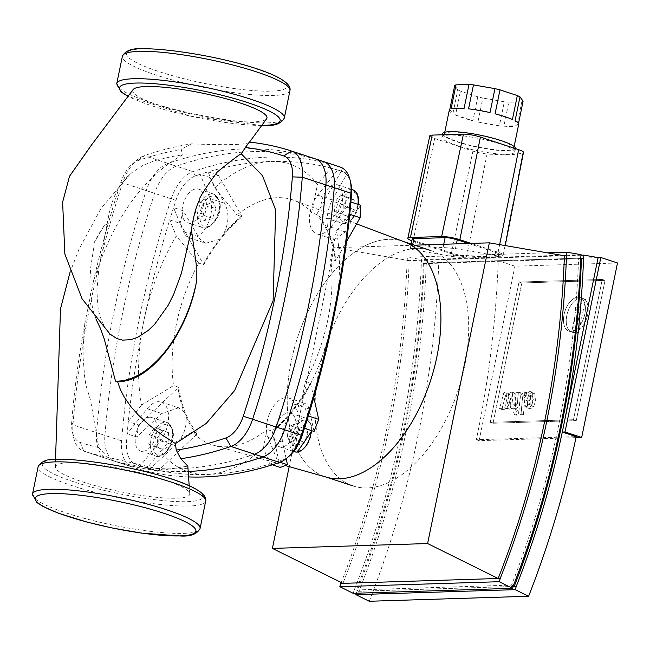 <?xml version="1.0" encoding="UTF-8"?>
<svg xmlns="http://www.w3.org/2000/svg" width="650" height="650" viewBox="0 0 650 650"><rect width="100%" height="100%" fill="white"/><g stroke="black" fill="none" stroke-linecap="round" stroke-linejoin="round"><path stroke-width="0.49" stroke-dasharray="3.25 2.44" d="M524.826 399.896L525.387 406.112L527.239 407.851L528.255 407.989L531.481 405.917L533.138 399.636L532.577 393.396L530.717 391.658L529.693 391.519L526.484 393.591L524.826 399.896L527.109 400.652L528.767 394.339L526.484 393.591M528.572 404.373L529.783 403.626L530.684 399.717L530.465 395.809L529.376 395.135L528.182 395.882L527.272 399.823L527.499 403.699L530.855 405.129L529.783 404.454L529.563 400.571L530.465 396.63L532.074 395.939L529.376 395.135L532.748 396.557L532.976 400.465L532.066 404.381L530.855 405.129L528.572 404.373M528.767 394.339L531.976 392.267L533 392.405L534.861 394.152L535.421 400.392L533.764 406.673L530.538 408.744L529.523 408.606L527.678 406.859L527.109 400.652M533.764 406.673L531.481 405.917M520.211 396.589L518.692 413.993L521.146 413.92L522.641 396.76L523.64 395.281L524.582 395.249L524.875 391.852L523.486 391.893L520.211 396.589L522.494 397.345L525.769 392.649L527.166 392.6L526.866 396.004L525.923 396.037L524.924 397.516L523.429 414.668L521.146 413.92M523.429 414.668L520.975 414.749L518.692 413.993M520.975 414.749L522.494 397.345M526.866 396.004L524.582 395.249M527.166 392.6L524.875 391.852M516.49 411.978L515.507 409.573L513.516 412.067L514.499 414.473L516.49 411.978M515.799 409.614L518.082 410.369L515.799 409.614M514.215 414.432L516.791 415.22L514.215 414.432M517.79 410.329L518.781 412.726L516.791 415.22L515.799 412.823L517.79 410.329M507.211 402.488L506.041 392.438L503.896 392.511L499.541 408.704L502.076 408.623L504.53 398.621L505.659 408.517L507.577 408.452L510.461 398.442L510.868 408.354L514.117 408.257L517.392 403.577L518.416 392.048L515.97 392.121L514.971 403.39L513.971 404.869L513.207 404.893L512.298 392.243L510.152 392.316L507.211 402.488L509.494 403.236L512.436 393.063L510.152 392.316M512.436 393.063L514.581 392.998L515.491 405.641L516.254 405.616L517.254 404.146L518.253 392.868L520.707 392.795L519.675 404.332L516.401 409.012L513.151 409.102L512.744 399.189L510.461 398.442M513.151 409.102L510.868 408.354M512.744 399.189L509.86 409.207L507.577 408.452M509.86 409.207L505.659 408.517M507.942 409.264L506.813 399.376L504.53 398.621M506.813 399.376L504.359 409.378L502.076 408.623M504.359 409.378L501.824 409.459L499.541 408.704M501.824 409.459L506.179 393.258L503.896 392.511M506.179 393.258L508.324 393.193L506.041 392.438M508.324 393.193L509.494 403.236M520.707 392.795L518.416 392.048M518.253 392.868L515.97 392.121M515.491 405.641L513.207 404.893M514.581 392.998L512.298 392.243M577.947 297.204A17.704 9.986 108.2 0 1 579.962 297.489A17.704 9.986 108.2 0 1 584.431 315.713A17.704 9.986 108.2 0 1 570.928 331.419A17.704 9.986 108.2 0 1 568.904 331.134A17.704 9.986 108.2 0 1 564.436 312.91A17.704 9.986 108.2 0 1 577.947 297.204A17.704 9.986 -71.8 0 0 564.436 312.91A17.704 9.986 -71.8 0 0 568.904 331.134A17.704 9.986 -71.8 0 0 570.928 331.419A17.704 9.986 -71.8 0 0 584.431 315.713A17.704 9.986 -71.8 0 0 579.962 297.489A17.704 9.986 -71.8 0 0 577.947 297.204M573.698 332.329A17.704 9.986 -71.8 0 0 587.21 316.631A17.704 9.986 -71.8 0 0 582.741 298.407A17.704 9.986 -71.8 0 0 580.726 298.123A17.704 9.986 -71.8 0 0 567.214 313.82A17.704 9.986 -71.8 0 0 571.683 332.044A17.704 9.986 -71.8 0 0 573.698 332.329M519.041 282.059L602.266 279.451L573.471 419.713L490.246 422.321L519.041 282.059L602.266 279.451L573.471 419.713L490.246 422.321L519.041 282.059L521.82 282.969L493.025 423.231L490.246 422.321L493.025 423.231L576.249 420.631L573.471 419.713L576.249 420.631L605.044 280.361L602.266 279.451L605.044 280.361L521.82 282.969L493.025 423.231L576.249 420.631L605.044 280.361L521.82 282.969L519.041 282.059M369.224 601.258A876.614 709.191 88.2 0 0 438.75 262.576L498.257 260.707A876.614 709.191 -91.8 0 1 476.32 439.749L576.192 436.621M581.003 255.222L424.531 260.122L424.174 263.632L581.466 258.708L426.254 263.567A847.787 685.872 -91.8 0 1 358.979 591.289L513.159 586.462L356.899 591.354L356.314 593.222M424.174 263.632A847.787 685.872 -91.8 0 1 356.899 591.354M617.5 262.982L514.922 266.191L498.257 260.707L598.122 257.587M438.75 262.576L424.531 260.122M575.973 437.629L479.107 440.668L514.922 266.191M476.32 439.749L479.107 440.668M442.634 133.754A37.188 6.175 -168.4 0 0 466.96 144.755A37.188 6.175 -168.4 0 0 508.235 150.816A37.188 6.175 -168.4 0 0 515.491 148.704A37.188 6.175 -168.4 0 0 515.499 148.631M449.191 135.062A37.188 6.175 -168.4 0 0 441.935 137.174A37.188 6.175 -168.4 0 0 466.261 148.176A37.188 6.175 -168.4 0 0 507.536 154.237A37.188 6.175 -168.4 0 0 514.784 152.124A37.188 6.175 -168.4 0 0 490.457 141.123A37.188 6.175 -168.4 0 0 449.191 135.062M449.288 110.159A35.417 5.874 -168.4 0 0 452.879 113.742L457.795 89.797A35.417 5.874 -168.4 0 0 460.452 91.097L455.536 115.05A35.417 5.874 -168.4 0 0 472.891 120.754L477.807 96.801A35.417 5.874 -168.4 0 0 482.852 98.036L477.937 121.981A35.417 5.874 -168.4 0 0 499.395 125.726L504.311 101.782A35.417 5.874 -168.4 0 0 508.796 102.212L503.88 126.165A35.417 5.874 -168.4 0 0 511.761 126.417A35.417 5.874 -168.4 0 0 516.872 125.759L521.788 101.806L508.796 102.212M451.279 132.096A35.417 5.874 -168.4 0 0 444.372 134.111A35.417 5.874 -168.4 0 0 467.537 144.584A35.417 5.874 -168.4 0 0 506.846 150.361A35.417 5.874 -168.4 0 0 513.752 148.346A35.417 5.874 -168.4 0 0 490.587 137.873A35.417 5.874 -168.4 0 0 451.279 132.096M477.937 121.981L499.395 125.726M504.311 101.782L482.852 98.036M503.88 126.165L516.872 125.759M518.497 123.524L518.164 125.141L515.076 120.819M518.164 125.141A35.417 5.874 -168.4 0 0 518.668 124.402M455.536 115.05L472.891 120.754M477.807 96.801L460.452 91.097M512.419 119.511L495.073 113.807M464.084 108.404L451.084 108.81M449.8 109.419L452.879 113.742M457.795 89.797L454.716 85.475M490.019 112.58L468.561 108.834M521.788 101.806A35.417 5.874 -168.4 0 0 523.079 101.189M411.848 240.752A13.284 2.202 -168.4 0 0 413.051 241.166L451.311 253.744A13.284 2.202 -168.4 0 0 466.497 256.823A96.509 16.014 -168.4 0 0 475.215 257.384L474.736 255.076L499.582 254.304L498.623 256.652A96.509 16.014 -168.4 0 0 502.686 255.686A13.284 2.202 -168.4 0 0 503.336 255.19A13.284 2.202 -168.4 0 0 498.128 252.273L471.152 243.409M429.821 135.801A12.35 2.047 -168.4 0 0 434.663 138.515L472.924 151.093A12.35 2.047 -168.4 0 0 487.053 153.961A95.582 15.86 -168.4 0 0 522.892 152.839A12.35 2.047 -168.4 0 0 523.494 152.368M498.623 256.652L475.215 257.384M412.181 239.143A8.856 1.471 -168.4 0 0 415.651 241.085L453.911 253.662A8.856 1.471 -168.4 0 0 464.035 255.718A92.081 15.283 -168.4 0 0 498.566 254.629A8.856 1.471 -168.4 0 0 498.997 254.304A8.856 1.471 -168.4 0 0 495.527 252.354L468.552 243.49M474.736 255.076L407.469 257.189L407.111 260.691A829.863 671.377 -91.8 0 1 341.226 582.497M564.411 255.767L407.111 260.691M547.235 252.809L499.582 254.304M498.152 256.636L494.91 255.361L455.455 248.568L443.097 247.496L411.889 248.471L410.199 248.787L413.847 249.868L453.294 256.661L463.621 257.717C480.301 258.253 491.806 257.887 498.152 256.636L498.566 254.629M580.702 258.156L578.622 258.221A844.797 683.451 -91.8 0 1 511.526 585.106L513.606 585.041M513.305 585.991L511.526 585.106L356.306 589.964A844.797 683.451 88.2 0 0 423.41 263.079L578.622 258.221L580.694 258.57M358.979 591.289L356.306 589.964L354.226 590.029A844.797 683.451 88.2 0 0 421.33 263.144L421.688 259.634L407.469 257.189M426.254 263.567L421.33 263.144M414.57 245.18L334.124 247.699L409.191 260.626A829.863 671.377 -91.8 0 1 342.948 583.351M353.194 593.32L354.226 590.029M334.124 247.699L289.185 466.627M581.067 254.646L421.688 259.634M576.477 333.247A17.704 9.986 -71.8 0 0 578.63 332.832L585.512 299.317A17.704 9.986 -71.8 0 0 583.505 299.033A17.704 9.986 -71.8 0 0 581.352 299.447L574.47 332.963A17.704 9.986 -71.8 0 0 576.477 333.247M575.851 331.923L582.733 298.399A17.704 9.986 108.2 0 1 582.741 298.407A17.704 9.986 108.2 0 1 587.616 314.909A17.704 9.986 108.2 0 1 575.851 331.923L578.63 332.832M582.741 298.407L585.512 299.317M578.573 298.529L571.691 332.053A17.704 9.986 108.2 0 1 571.683 332.044A17.704 9.986 108.2 0 1 566.808 315.543A17.704 9.986 108.2 0 1 578.573 298.529L581.352 299.447M571.691 332.053L574.47 332.963M416.423 248.454A123.955 69.891 -71.8 0 0 321.872 358.361A123.955 69.891 -71.8 0 0 353.129 485.94A123.955 69.891 -71.8 0 0 367.258 487.931A123.955 69.891 -71.8 0 0 461.809 378.016A123.955 69.891 -71.8 0 0 430.552 250.437A123.955 69.891 -71.8 0 0 416.423 248.454M403.561 241.564L402.764 241.304A123.955 69.891 -71.8 0 0 388.635 239.314A123.955 69.891 -71.8 0 0 294.084 349.229A123.955 69.891 -71.8 0 0 325.341 476.808L326.137 477.067M149.654 417.202A17.704 9.986 -71.8 0 0 136.143 432.908A17.704 9.986 -71.8 0 0 140.611 451.132A17.704 9.986 -71.8 0 0 142.626 451.417A17.704 9.986 -71.8 0 0 156.138 435.711A17.704 9.986 -71.8 0 0 151.669 417.487A17.704 9.986 -71.8 0 0 149.654 417.202M203.418 205.619A17.704 9.986 -71.8 0 0 198.551 189.118A17.704 9.986 -71.8 0 0 182.618 206.269A17.704 9.986 -71.8 0 0 187.484 222.763A17.704 9.986 -71.8 0 0 203.418 205.619M328.396 218.701A17.704 9.986 -71.8 0 0 341.9 202.995A17.704 9.986 -71.8 0 0 337.439 184.771A17.704 9.986 -71.8 0 0 335.416 184.486A17.704 9.986 -71.8 0 0 321.912 200.192A17.704 9.986 -71.8 0 0 326.373 218.416A17.704 9.986 -71.8 0 0 328.396 218.701M274.625 430.284A17.704 9.986 -71.8 0 0 279.5 446.786A17.704 9.986 -71.8 0 0 295.433 429.634A17.704 9.986 -71.8 0 0 290.558 413.14A17.704 9.986 -71.8 0 0 274.625 430.284M198.689 263.031L176.272 235.918A162.021 91.358 -71.8 0 0 143.837 320.929A162.021 91.358 -71.8 0 0 141.562 404.999L173.534 385.572A128.936 72.703 108.2 0 1 176.312 324.61A128.936 72.703 108.2 0 1 198.689 263.031L203.775 264.842A128.716 72.581 108.2 0 1 242.141 216.767L237.063 214.963A128.936 72.703 108.2 0 1 293.971 200.33A128.936 72.703 108.2 0 1 311.586 212.631L316.477 214.443A128.716 72.581 108.2 0 1 335.481 260.715L330.59 258.903A128.936 72.703 108.2 0 1 327.819 319.865A128.936 72.703 108.2 0 1 305.443 381.444L301.779 399.986A162.021 91.358 -71.8 0 0 334.214 314.974A162.021 91.358 -71.8 0 0 336.481 230.896L330.59 258.903M404.341 241.857A123.955 69.891 -71.8 0 0 291.233 361.335A123.955 69.891 -71.8 0 0 326.942 477.295M263.404 448.053L267.069 429.512A128.936 72.703 108.2 0 1 213.46 445.234A128.936 72.703 108.2 0 1 192.546 431.844L160.566 451.279A162.021 91.358 -71.8 0 0 206.895 474.468A162.021 91.358 -71.8 0 0 263.404 448.053L269.961 464.035L272.326 464.807M311.586 212.631L317.476 184.624A162.021 91.358 -71.8 0 0 271.148 161.436A162.021 91.358 -71.8 0 0 214.638 187.842L208.081 171.868A622.619 351.073 -71.8 0 0 200.151 174.322L210.08 198.51A23.904 13.479 108.2 0 1 206.919 225.713A23.904 13.479 108.2 0 1 189.337 237.859A23.904 13.479 108.2 0 1 183.519 231.79L173.582 207.602A622.619 351.073 -71.8 0 0 169.707 219.936L176.272 235.918M141.562 404.999L128.31 421.598A622.619 351.073 -71.8 0 1 143.837 320.929A622.619 351.073 -71.8 0 1 169.707 219.936L180.082 223.348L203.775 264.842M161.241 402.033L178.709 407.777L184.023 411.889A131.032 73.889 108.2 0 1 178.019 387.887L138.686 425.011L128.31 421.598A622.619 351.073 -71.8 0 0 127.14 433.851L147.192 408.728A23.904 13.479 108.2 0 1 161.241 402.033A23.904 13.479 108.2 0 1 168.586 417.682A23.904 13.479 108.2 0 1 160.355 440.765L140.303 465.887A622.619 351.073 -71.8 0 0 147.322 467.87L160.566 451.279M314.056 431.454L309.067 408.891L294.531 404.113A23.904 13.479 108.2 0 0 288.714 398.044A23.904 13.479 108.2 0 0 271.123 410.191A23.904 13.479 108.2 0 0 267.963 437.393L277.899 461.573A622.619 351.073 -71.8 0 1 269.961 464.035A622.619 351.073 -71.8 0 1 206.895 474.468A622.619 351.073 -71.8 0 1 147.322 467.87L157.698 471.282L197.689 433.331A128.716 72.581 108.2 0 1 178.685 387.059L173.534 385.572M192.546 431.844L197.689 433.331M305.443 381.444L310.391 382.939A128.716 72.581 108.2 0 1 272.025 431.007L267.069 429.512M308.336 415.959L301.779 399.986M313.828 397.532L310.391 382.939M336.481 230.896L349.733 214.305M214.638 187.842L237.063 214.963M242.141 216.767L218.457 175.281L209.747 177.482L224.624 203.287C229.466 212.997 229.028 223.405 223.299 234.52A131.032 73.889 108.2 0 1 241.816 215.971M350.902 202.053L330.85 227.175A23.904 13.479 108.2 0 1 316.802 233.87A23.904 13.479 108.2 0 1 309.457 218.213A23.904 13.479 108.2 0 1 317.688 195.138L337.748 170.016A622.619 351.073 -71.8 0 0 330.728 168.033A622.619 351.073 -71.8 0 0 271.148 161.436A622.619 351.073 -71.8 0 0 208.081 171.868L218.457 175.281M341.104 171.438L317.135 213.614A131.032 73.889 108.2 0 1 328.234 231.229C325.853 220.374 327.186 209.942 332.231 199.924L347.344 173.168L330.728 168.033L317.476 184.624M295.376 438.181L298.188 445.031L304.517 442.293L308.027 432.705L305.216 425.856L298.886 428.594L295.376 438.181L287.04 435.435L290.55 425.848L296.879 423.109L299.691 429.967L296.181 439.554L289.851 442.293L287.04 435.435M348.173 216.564L353.852 209.446L354.258 199.956L348.977 197.584L343.298 204.701L342.899 214.191L348.173 216.564L334.563 211.453L334.961 201.963L340.641 194.846L345.922 197.218L345.516 206.708L339.836 213.826M216.011 208.682L213.2 201.833L206.871 204.571L203.361 214.159L206.172 221.008L212.501 218.27L216.011 208.682L207.675 205.944L204.165 215.532L197.836 218.27L195.024 211.421L198.543 201.833L204.864 199.095L207.675 205.944M298.188 445.031L289.851 442.293M298.886 428.594L290.55 425.848M305.216 425.856L296.879 423.109M308.027 432.705L299.691 429.967M304.517 442.293L296.181 439.554M353.852 209.446L345.516 206.708M342.899 214.191L334.563 211.453M343.298 204.701L334.961 201.963M348.977 197.584L340.641 194.846M354.258 199.956L345.922 197.218M213.2 201.833L204.864 199.095M212.501 218.27L204.165 215.532M206.172 221.008L197.836 218.27M203.361 214.159L195.024 211.421M206.871 204.571L198.543 201.833M163.215 430.3L157.536 437.418L157.129 446.907L162.411 449.28L168.09 442.163L168.488 432.673L163.215 430.3L154.879 427.562L160.152 429.934L159.754 439.424L154.074 446.542L148.793 444.169L149.199 434.671L154.879 427.562M157.536 437.418L149.199 434.671M168.488 432.673L160.152 429.934M168.09 442.163L159.754 439.424M162.411 449.28L154.074 446.542M157.129 446.907L148.793 444.169M178.709 407.777L161.736 413.506L136.736 437.003L138.686 425.011M197.031 434.159A131.032 73.889 108.2 0 1 185.933 416.544C187.224 427.042 183.544 436.711 174.899 445.543L149.898 469.04L157.698 471.282M286.154 458.681L282.506 442.171C281.263 433.648 284.05 424.011 290.867 413.262A131.032 73.889 108.2 0 1 272.35 431.803L280.337 467.448M309.067 408.891L308.401 406.786L305.134 403.447L294.726 408.428A131.032 73.889 108.2 0 0 310.724 383.736M316.802 233.87L334.271 239.606L330.143 235.885A131.032 73.889 108.2 0 1 336.148 259.886L346.548 241.613M334.271 239.606L345.386 231.961L360.498 205.205M149.898 469.04L140.303 465.887A622.619 351.073 -71.8 0 1 136.199 464.596A31.874 17.973 -71.8 0 1 126.531 441.041A622.619 351.073 -71.8 0 1 127.14 433.851L136.736 437.003M184.023 411.889A23.904 13.479 108.2 0 1 185.933 416.544M178.685 387.059L178.019 387.887M279.533 462.434L282.579 460.013A622.619 351.073 -71.8 0 1 277.899 461.573L279.996 462.272M290.867 413.262A23.904 13.479 108.2 0 1 294.726 408.428M272.025 431.007L272.35 431.803M317.135 213.614L316.477 214.443M330.143 235.885A23.904 13.479 108.2 0 1 328.234 231.229M335.481 260.715L336.148 259.886M294.531 404.113L304.46 428.301M282.579 460.013A31.874 17.973 -71.8 0 0 289.412 455.918M350.838 183.3A31.874 17.973 -71.8 0 0 341.843 171.308A622.619 351.073 -71.8 0 0 337.748 170.016L347.344 173.168M189.337 237.859L205.757 243.254L199.745 239.013L183.178 210.762L180.082 223.348M205.757 243.254L219.44 239.354A131.032 73.889 108.2 0 0 203.442 264.038M183.178 210.762L173.582 207.602A622.619 351.073 -71.8 0 1 175.931 200.354A31.874 17.973 -71.8 0 1 195.463 175.89A622.619 351.073 -71.8 0 1 200.151 174.322L209.747 177.482M223.299 234.52A23.904 13.479 108.2 0 1 219.44 239.354M188.565 476.938A626.161 353.072 108.2 0 1 132.316 467.041A35.417 19.971 108.2 0 1 132.299 467.041A35.417 19.971 108.2 0 1 121.574 440.879A626.161 353.072 108.2 0 1 171.259 198.819A35.417 19.971 108.2 0 1 192.952 171.641A626.161 353.072 108.2 0 1 340.169 167.034L341.843 171.308M254.524 454.212A626.161 353.072 108.2 0 1 107.307 458.827A35.417 19.971 108.2 0 1 107.291 458.819A35.417 19.971 108.2 0 1 96.566 432.656A626.161 353.072 108.2 0 1 146.25 190.596A35.417 19.971 108.2 0 1 167.952 163.418A626.161 353.072 108.2 0 1 315.161 158.811L323.529 161.558M315.161 158.811L323.497 161.549A626.161 353.072 -71.8 0 0 176.288 166.156A35.417 19.971 -71.8 0 0 154.586 193.343A626.161 353.072 -71.8 0 0 104.902 435.402A35.417 19.971 -71.8 0 0 115.627 461.557A35.417 19.971 -71.8 0 0 115.643 461.565A626.161 353.072 -71.8 0 0 188.191 471.445M249.486 142.139L249.397 142.131C247.674 144.747 228.337 145.324 191.384 143.861A626.161 353.072 -71.8 0 0 144.332 155.651A35.417 19.971 -71.8 0 0 136.744 160.201A35.417 19.971 -71.8 0 0 122.631 182.837A626.161 353.072 -71.8 0 0 72.946 424.897A35.417 19.971 -71.8 0 0 73.702 437.734A35.417 19.971 -71.8 0 0 83.679 451.051A626.161 353.072 -71.8 0 0 107.486 457.251L163.036 469.958L187.826 466.148M98.784 447.558A619.076 349.082 108.2 0 1 80.348 442.504A28.332 15.974 108.2 0 1 72.353 431.844A28.332 15.974 108.2 0 1 71.744 421.574A619.076 349.082 108.2 0 1 84.768 323.659L83.07 347.644L83.119 357.719L84.776 377.983L86.044 385.507L90.545 400.246L98.784 447.558L107.486 457.251M115.643 461.565L83.696 451.059A35.417 19.971 -71.8 0 0 83.696 451.059L80.348 442.504M191.384 143.861L181.179 149.427L182.731 154.806C142.513 177.515 112.734 219.757 93.397 281.548L84.768 323.659M93.397 281.548A619.076 349.082 108.2 0 1 120.876 182.252A28.332 15.974 108.2 0 1 132.161 164.141A28.332 15.974 108.2 0 1 138.231 160.509A619.076 349.082 108.2 0 1 181.179 149.427M241.361 153.871L242.775 151.799M109.947 334.019L104.853 327.657L100.019 316.542L98.093 308.141L96.866 290.786L98.922 267.865L100.059 261.235L109.322 212.469L113.563 197.974L118.617 188.053L126.945 177.206L132.088 172.469L142.577 165.612L154.261 160.778L172.161 156.487L182.731 154.806M133.088 89.627A68.526 11.375 -168.4 0 0 192.343 114.254A68.526 11.375 -168.4 0 0 266.581 118.836M241.272 153.822L241.101 154.253M82.339 481.796A68.526 11.375 -168.4 0 0 153.034 496.949A68.526 11.375 -168.4 0 0 189.759 493.781A68.526 11.375 -168.4 0 0 122.241 468.861A68.526 11.375 -168.4 0 0 55.437 467.122A68.526 11.375 -168.4 0 0 82.339 481.796M107.299 224.209L104.528 225.144L93.901 243.165L94.087 245.749L90.813 266.671L89.879 280.654L89.944 290.729L92.82 309.92L95.956 319.012M93.901 243.165A99.921 56.347 108.2 0 1 104.528 225.144M532.748 396.557L530.465 395.809M530.465 396.63L528.182 395.882M529.563 400.571L527.272 399.823M529.783 404.454L527.499 403.699M530.538 408.744L528.255 407.989M527.678 406.859L525.387 406.112M532.066 404.381L529.783 403.626M532.976 400.465L530.684 399.717M535.421 400.392L533.138 399.636M534.861 394.152L532.577 393.396M531.976 392.267L529.693 391.519M524.924 397.516L522.641 396.76M525.769 392.649L523.486 391.893M525.923 396.037L523.64 395.281M516.401 409.012L514.117 408.257M519.675 404.332L517.392 403.577M517.254 404.146L514.971 403.39M516.254 405.616L513.971 404.869M466.497 256.823L487.053 153.961M502.686 255.686L522.892 152.839M413.051 241.166L434.663 138.515M451.311 253.744L472.924 151.093M498.128 252.273L499.655 244.619M495.527 252.354L494.91 255.361M464.035 255.718L463.621 257.717M453.294 256.661L453.911 253.662M443.755 244.27L443.097 247.496M455.455 248.568L456.422 243.872M411.889 248.471L412.685 244.562M415.651 241.085L413.847 249.868M157.909 456.438A17.704 9.986 108.2 0 1 155.894 456.154A17.704 9.986 108.2 0 1 151.426 437.929A17.704 9.986 108.2 0 1 164.929 422.224A17.704 9.986 108.2 0 1 166.952 422.508A17.704 9.986 108.2 0 1 171.413 440.733A17.704 9.986 108.2 0 1 157.909 456.438M159.648 455.187A15.933 8.986 -71.8 0 0 172.177 439.497A15.933 8.986 -71.8 0 0 165.969 424.393A15.933 8.986 -71.8 0 0 153.449 440.082A15.933 8.986 -71.8 0 0 159.648 455.187M211.811 193.862A17.704 9.986 108.2 0 1 213.826 194.147A17.704 9.986 108.2 0 1 218.701 210.641A17.704 9.986 108.2 0 1 204.791 228.069A17.704 9.986 108.2 0 1 202.768 227.784A17.704 9.986 108.2 0 1 197.893 211.291A17.704 9.986 108.2 0 1 211.811 193.862M206.529 226.818A15.933 8.986 -71.8 0 0 219.05 211.128A15.933 8.986 -71.8 0 0 212.851 196.024A15.933 8.986 -71.8 0 0 200.322 211.713A15.933 8.986 -71.8 0 0 206.529 226.818M357.923 204.36A17.704 9.986 108.2 0 1 343.679 223.722A17.704 9.986 108.2 0 1 341.656 223.438A17.704 9.986 108.2 0 1 337.196 205.213A17.704 9.986 108.2 0 1 350.699 189.516A17.704 9.986 108.2 0 1 352.714 189.792M345.418 222.471A15.933 8.986 -71.8 0 0 357.939 206.781A15.933 8.986 -71.8 0 0 351.739 191.677A15.933 8.986 -71.8 0 0 339.211 207.366A15.933 8.986 -71.8 0 0 345.418 222.471M294.783 451.807A17.704 9.986 108.2 0 1 289.908 435.313A17.704 9.986 108.2 0 1 303.818 417.877A17.704 9.986 108.2 0 1 305.841 418.161A17.704 9.986 108.2 0 1 311.252 430.527M298.537 450.84A15.933 8.986 -71.8 0 0 311.066 435.151A15.933 8.986 -71.8 0 0 304.858 420.046A15.933 8.986 -71.8 0 0 292.338 435.736A15.933 8.986 -71.8 0 0 298.537 450.84M147.192 408.728L161.736 413.506M174.899 445.543L160.355 440.765M267.963 437.393L282.506 442.171M330.85 227.175L345.386 231.961M332.231 199.924L317.688 195.138M210.08 198.51L224.624 203.287M198.055 236.568L183.519 231.79M195.463 175.89L192.952 171.641L167.952 163.418M175.931 200.354L146.25 190.596M126.531 441.041L121.574 440.879L96.566 432.656M136.199 464.596L132.316 467.041L107.307 458.827L132.299 467.041M289.949 90.626A85.524 14.194 11.6 0 1 273.268 95.485A85.524 14.194 11.6 0 1 155.919 75.002A85.524 14.194 11.6 0 1 122.387 56.233M142.545 48.864A81.989 13.609 -168.4 0 0 158.706 71.516A81.989 13.609 -168.4 0 0 271.196 91.154A81.989 13.609 -168.4 0 0 255.036 68.502A81.989 13.609 -168.4 0 0 142.545 48.864M116.772 83.598A85.524 14.194 -168.4 0 0 150.304 102.367A85.524 14.194 -168.4 0 0 267.654 122.858A85.524 14.194 -168.4 0 0 284.334 117.991M261.633 125.409A81.989 13.609 11.6 0 1 128.229 96.233M32.5 494.13A85.524 14.194 -168.4 0 0 66.032 512.899A85.524 14.194 -168.4 0 0 183.381 533.382A85.524 14.194 -168.4 0 0 200.062 528.523M205.676 501.15A85.524 14.194 11.6 0 1 188.996 506.017A85.524 14.194 11.6 0 1 71.654 485.526A85.524 14.194 11.6 0 1 38.114 466.757M58.281 459.387A81.989 13.609 -168.4 0 0 74.433 482.04A81.989 13.609 -168.4 0 0 186.924 501.678A81.989 13.609 -168.4 0 0 170.771 479.026A81.989 13.609 -168.4 0 0 58.281 459.387M138.231 160.509L144.332 155.651L176.288 166.156M71.744 421.574L72.946 424.897L104.902 435.402M120.876 182.252L154.586 193.343M529.523 408.606L527.239 407.851M533 392.405L530.717 391.658M571.683 332.044L568.904 331.134L571.683 332.044M441.935 137.174L442.423 134.786M444.372 134.111L444.746 132.267M513.752 148.346L514.134 146.51M514.784 152.124L515.491 148.704M505.221 245.578L503.336 255.19M498.558 256.441L498.997 254.304M410.199 248.787L411.166 244.067M140.611 451.132L158.316 456.495C167.765 455.869 181.683 433.119 166.952 422.508L151.669 417.487M198.551 189.118L213.826 194.147C228.564 204.758 214.638 227.5 205.197 228.134L187.484 222.763M337.439 184.771L351.634 189.442M358.629 204.596L344.086 223.779L326.373 218.416M279.5 446.786L293.694 451.449M290.558 413.14L305.841 418.161L309.441 420.81L311.667 426.246L311.943 430.755M356.606 223.893L293.971 200.33M285.391 465.554L213.46 445.234M288.714 398.044L305.134 403.439M261.536 125.539L191.076 116.317L128.115 96.387M72.353 431.844L73.702 437.734M132.161 164.141L136.744 160.201M83.679 451.051L115.627 461.557M189.759 493.781L189.199 485.899M55.429 467.122L55.526 459.347M130.089 174.176L100.758 208.804L79.072 249.113L70.046 272.269"/><path stroke-width="0.97" d="M562.307 432.055L576.192 436.621A876.614 709.191 -91.8 0 1 528.604 596.269L515.239 589.648L516.279 586.365A847.787 685.872 88.2 0 0 563.363 426.928A847.787 685.872 88.2 0 0 583.546 258.643L583.911 255.133L598.122 257.587L600.827 257.498L565.012 431.974L562.307 432.055L598.122 257.587M515.239 589.648L355.867 594.644L369.224 601.258L528.604 596.269M516.279 586.365L514.199 586.43A847.787 685.872 88.2 0 0 581.466 258.708L583.546 258.643M356.314 593.222L355.867 594.644M583.911 255.133L581.003 255.222M600.827 257.498L617.5 262.982L581.685 437.45L565.012 431.974M581.685 437.45L575.973 437.629M515.499 148.631A37.188 6.175 -168.4 0 0 490.945 137.646A37.188 6.175 -168.4 0 0 449.889 131.641A37.188 6.175 -168.4 0 0 442.634 133.754L442.423 134.786M455.999 84.858L468.999 84.451L464.084 108.404A35.417 5.874 -168.4 0 0 456.194 108.144A35.417 5.874 -168.4 0 0 451.084 108.81L455.999 84.858A35.417 5.874 -168.4 0 0 454.716 85.475L449.8 109.419A35.417 5.874 -168.4 0 0 449.288 110.159L444.746 132.267M514.134 146.51L518.668 124.402A35.417 5.874 -168.4 0 0 515.076 120.819L519.992 96.874L523.079 101.189L518.497 123.524M517.335 95.566L512.419 119.511A35.417 5.874 -168.4 0 0 495.073 113.807L499.988 89.862L517.335 95.566A35.417 5.874 -168.4 0 1 519.992 96.874M494.934 88.636L490.019 112.58A35.417 5.874 -168.4 0 0 468.561 108.834L473.476 84.89L494.934 88.636A35.417 5.874 -168.4 0 1 499.988 89.862M473.476 84.89A35.417 5.874 -168.4 0 0 468.999 84.451M471.152 243.409L459.859 239.696A13.284 2.202 -168.4 0 0 441.642 236.519L410.434 237.494A13.284 2.202 -168.4 0 0 407.842 238.249A13.284 2.202 -168.4 0 0 411.848 240.752M468.552 243.49L457.259 239.777A8.856 1.471 -168.4 0 0 445.112 237.656L413.904 238.639A8.856 1.471 -168.4 0 0 412.181 239.143L411.166 244.067M505.221 245.578L523.494 152.368A12.35 2.047 -168.4 0 0 518.651 149.662L480.382 137.085A12.35 2.047 -168.4 0 0 463.434 134.127L432.226 135.102A12.35 2.047 -168.4 0 0 429.821 135.801L407.842 238.249M500.24 578.427L498.16 578.492A829.863 671.377 88.2 0 0 564.411 255.767L566.491 255.702A829.863 671.377 -91.8 0 1 500.24 578.427L499.208 581.709L512.566 588.331L513.606 585.041A844.797 683.451 88.2 0 0 580.702 258.156L581.067 254.646L566.849 252.2L566.491 255.702M566.849 252.2L547.235 252.809M289.185 466.627L272.399 548.405L342.948 583.351L498.16 578.492L427.611 543.546L489.344 242.84L564.411 255.767M580.694 258.57L581.466 258.708M514.199 586.43L513.305 585.991M342.948 583.351L340.868 583.416L339.828 586.698L353.194 593.32L512.566 588.331M341.226 582.497A829.863 671.377 -91.8 0 1 340.868 583.416M489.344 242.84L414.57 245.18M427.611 543.546L272.399 548.405M499.208 581.709L339.828 586.698M325.341 476.808A123.955 69.891 -71.8 0 0 339.479 478.79A123.955 69.891 -71.8 0 0 434.021 368.883A123.955 69.891 -71.8 0 0 402.764 241.304M285.391 465.554L326.942 477.295A123.955 69.891 -71.8 0 0 436.881 356.777A123.955 69.891 -71.8 0 0 404.341 241.857L356.606 223.893M323.529 161.558L340.169 167.034A35.417 19.971 108.2 0 1 340.186 167.034A35.417 19.971 108.2 0 1 350.163 180.359A35.417 19.971 108.2 0 1 350.919 193.196A626.161 353.072 108.2 0 1 301.226 435.256A35.417 19.971 108.2 0 1 287.121 457.884L289.412 455.918A31.874 17.973 -71.8 0 0 302.112 435.549A622.619 351.073 -71.8 0 0 304.46 428.301A622.619 351.073 -71.8 0 0 308.336 415.959L318.711 419.372L313.828 397.532M308.336 415.959A622.619 351.073 -71.8 0 0 334.214 314.974A622.619 351.073 -71.8 0 0 349.733 214.305L360.108 217.717L360.498 205.205L350.902 202.053A622.619 351.073 -71.8 0 0 351.52 194.862A31.874 17.973 -71.8 0 0 350.838 183.3L350.163 180.359M272.326 464.807L280.337 467.448L287.495 464.734L286.154 458.681M304.46 428.301L314.056 431.454L318.711 419.372M346.548 241.613L360.108 217.717M279.996 462.272L287.495 464.734M349.733 214.305A622.619 351.073 -71.8 0 0 350.902 202.053M287.121 457.884A35.417 19.971 108.2 0 1 279.533 462.434A626.161 353.072 108.2 0 1 188.565 476.938M187.826 466.148L180.789 458.705A626.161 353.072 -71.8 0 0 230.912 446.452A35.417 19.971 -71.8 0 0 252.606 419.266A626.161 353.072 -71.8 0 0 302.291 177.214A35.417 19.971 -71.8 0 0 291.566 151.052L315.161 158.811A35.417 19.971 108.2 0 1 315.177 158.819A35.417 19.971 108.2 0 1 325.91 184.974A626.161 353.072 108.2 0 1 276.226 427.034A35.417 19.971 108.2 0 1 254.524 454.212L279.533 462.434M241.101 154.253L245.326 147.485A619.076 349.082 108.2 0 1 283.782 155.951A28.332 15.974 108.2 0 1 292.378 176.881A619.076 349.082 108.2 0 1 243.254 416.203A28.332 15.974 108.2 0 1 225.891 437.946A619.076 349.082 108.2 0 1 176.223 450.076L175.443 443.584L206.253 423.434L234.65 390.512L273.106 300.796L275.641 209.982L262.551 175.76L241.361 153.871M180.789 458.705L176.223 450.076M283.782 155.951L291.549 151.044A35.417 19.971 -71.8 0 0 291.549 151.044A626.161 353.072 -71.8 0 0 249.397 142.131L245.326 147.485M188.191 471.445A626.161 353.072 -71.8 0 0 262.86 456.958A35.417 19.971 -71.8 0 0 284.562 429.772A626.161 353.072 -71.8 0 0 334.246 187.712A35.417 19.971 -71.8 0 0 323.513 161.558A35.417 19.971 -71.8 0 0 323.497 161.549L291.566 151.052M241.272 153.822C238.989 154.773 230.937 160.899 217.116 172.185C204.141 189.971 198.169 199.501 199.201 200.769C195.983 206.919 193.391 216.629 191.433 229.897L181.464 273.106L173.713 294.263L168.188 305.281L154.684 324.261L148.428 330.298L137.581 337.391L130.902 339.674L122.631 340.137L116.724 338.544L109.947 334.019M249.299 142.399L266.581 118.836A68.526 11.375 -168.4 0 0 240.134 102.968A68.526 11.375 -168.4 0 0 173.16 88.246A68.526 11.375 -168.4 0 0 133.088 89.627L91.422 145.129L69.517 176.288L62.627 202.085L64.846 254.02L82.079 298.813L110.069 334.141M95.956 319.012L100.328 328.25L104.203 338.812L115.505 381.127L117.553 381.534L120.388 389.626L124.369 397.296L131.129 406.949L138.344 415.041L149.24 425.108L162.338 435.175L175.443 443.584M117.553 381.534C148.663 383.134 186.721 335.384 196.292 282.766A99.921 56.347 108.2 0 1 115.505 381.127M196.292 282.766L196.202 264.176L191.433 229.897M410.434 237.494L432.226 135.102M441.642 236.519L463.434 134.127M499.655 244.619L518.651 149.662M459.859 239.696L480.382 137.085M445.112 237.656L443.755 244.27M456.422 243.872L457.259 239.777M412.685 244.562L413.904 238.639M351.634 189.442L352.714 189.792A17.704 9.986 108.2 0 1 357.923 204.36M311.252 430.527A17.704 9.986 108.2 0 1 310.716 434.663A17.704 9.986 108.2 0 1 296.798 452.091A17.704 9.986 108.2 0 1 294.783 451.807L293.694 451.449M325.91 184.974L350.919 193.196L351.52 194.862M276.226 427.034L302.112 435.549M122.387 56.233A85.524 14.194 11.6 0 1 139.067 51.366A85.524 14.194 11.6 0 1 256.417 71.858A85.524 14.194 11.6 0 1 289.949 90.626L284.334 117.991A85.524 14.194 -168.4 0 0 250.794 99.222A85.524 14.194 -168.4 0 0 133.445 78.739A85.524 14.194 -168.4 0 0 116.772 83.598L122.387 56.233C125.344 50.684 131.787 48.189 141.732 48.742C185.559 48.011 294.653 71.362 289.949 90.626M128.229 96.233A81.989 13.609 11.6 0 1 135.525 83.07A81.989 13.609 11.6 0 1 248.016 102.708A81.989 13.609 11.6 0 1 264.168 125.361A81.989 13.609 11.6 0 1 261.633 125.409M49.181 489.263A85.524 14.194 -168.4 0 0 32.5 494.13L36.749 502.45L43.136 506.537L58.346 513.175L87.141 522.113L111.954 527.938L141.716 533.138L180.716 536.006C190.669 536.559 197.121 534.064 200.062 528.523A85.524 14.194 -168.4 0 0 166.53 509.754A85.524 14.194 -168.4 0 0 49.181 489.263M179.904 535.892A81.989 13.609 11.6 0 1 67.413 516.254A81.989 13.609 11.6 0 1 51.252 493.602A81.989 13.609 11.6 0 1 163.743 513.24A81.989 13.609 11.6 0 1 179.904 535.892M205.676 501.15C210.389 481.886 101.294 458.543 57.468 459.274C47.507 458.721 41.064 461.216 38.114 466.757A85.524 14.194 11.6 0 1 54.795 461.898A85.524 14.194 11.6 0 1 172.144 482.381A85.524 14.194 11.6 0 1 205.676 501.15L200.062 528.523M262.86 456.958L230.912 446.452L225.891 437.946M284.562 429.772L243.254 416.203M334.246 187.712L302.291 177.214L292.378 176.881M326.137 477.067L353.129 485.94M403.561 241.564L430.552 250.437M352.714 189.792L356.322 192.441L357.159 193.741L358.54 197.876L358.629 204.596M311.943 430.755L297.204 452.148L294.783 451.807M315.177 158.819L340.186 167.034M284.334 117.991C281.385 123.532 274.942 126.027 264.981 125.483L261.536 125.539M128.115 96.387L121.087 91.975L116.772 83.598M38.114 466.757L32.5 494.13M189.199 485.899L187.826 466.066M55.526 459.347L60.491 308.904L70.046 272.269"/></g></svg>
